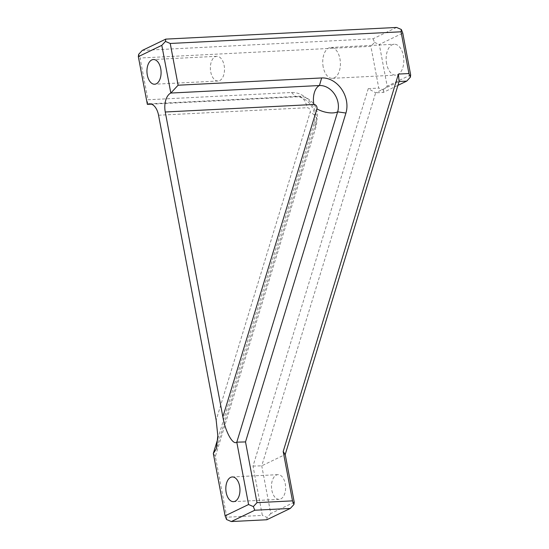 <?xml version="1.0" encoding="UTF-8"?>
<svg xmlns="http://www.w3.org/2000/svg" width="549" height="549" viewBox="0 0 549 549"><rect width="100%" height="100%" fill="white"/><g stroke="black" fill="none" stroke-linecap="round" stroke-linejoin="round"><path stroke-width="0.41" stroke-dasharray="2.75 2.06" d="M386.599 63.725A15.461 8.818 87.1 0 1 394.203 44.249A15.461 8.818 87.1 0 1 403.364 55.648A15.461 8.818 87.1 0 1 395.76 75.131A15.461 8.818 87.1 0 1 386.599 63.725M323.189 66.937A15.461 8.818 87.1 0 1 330.793 47.454A15.461 8.818 87.1 0 1 339.955 58.853A15.461 8.818 87.1 0 1 332.351 78.335A15.461 8.818 87.1 0 1 323.189 66.937M219.682 80.586A12.366 7.055 -92.9 0 0 224.356 66.854A12.366 7.055 -92.9 0 0 216.807 56.307A12.366 7.055 -92.9 0 0 215.174 56.732A12.366 7.055 -92.9 0 0 210.507 70.471A12.366 7.055 -92.9 0 0 218.056 81.012A12.366 7.055 -92.9 0 0 219.682 80.586M280.807 498.931A12.366 7.055 -92.9 0 0 285.473 485.199A12.366 7.055 -92.9 0 0 277.924 474.652A12.366 7.055 -92.9 0 0 276.298 475.077A12.366 7.055 -92.9 0 0 271.625 488.809A12.366 7.055 -92.9 0 0 279.173 499.357A12.366 7.055 -92.9 0 0 280.807 498.931M396.57 27.45L373.107 38.766L142.287 50.433M410.659 74.904L387.196 86.22L379.304 44.476L402.774 33.16M294.23 502.218L270.76 513.535L261.749 465.827L375.64 92.822L383.25 92.438L397.929 85.356M368.262 88.622L253.014 466.074L262.34 515.408L226.826 517.206L215.352 456.466L315.764 127.594A24.739 19.757 64.3 0 0 311.386 103.637A24.739 19.757 64.3 0 0 291.492 92.5L147.949 99.76L140.064 58.016L370.884 46.342L378.769 88.087L368.262 88.622L375.64 92.822L399.102 81.506M253.014 466.074L261.749 465.827L285.212 454.51M217.802 438.809L314.172 123.168A18.549 14.816 64.3 0 0 310.892 105.202A18.549 14.816 64.3 0 0 295.973 96.85L151.469 104.152M215.352 456.466L213.321 453.481M147.358 104.358L147.949 99.76M226.531 519.505L226.826 517.206M270.76 513.535L267.116 517.453L262.34 515.408M267.116 517.453L266.814 519.752M387.196 86.22L383.545 90.132L378.769 88.087M383.545 90.132L383.25 92.438M373.107 38.766L374.528 42.424L370.884 46.342M374.528 42.424L379.304 44.476M138.636 54.351L140.064 58.016M158.551 115.228L307.166 107.714A3.095 2.471 -115.7 0 1 309.657 109.107A3.095 2.471 -115.7 0 1 310.206 112.106L216.162 420.102M315.764 127.594L314.172 123.168A15.461 7.041 -163 0 0 316.608 120.656A15.461 7.041 -163 0 0 310.206 112.106M291.492 92.5L295.973 96.85A15.461 8.818 87.1 0 1 298.004 96.315A15.461 8.818 87.1 0 1 307.166 107.714M330.793 47.454L394.203 44.249M216.807 56.307L153.391 59.518M277.924 474.652L232.268 476.957M279.173 499.357L233.517 501.662M218.056 81.012L154.64 84.223M332.351 78.335L395.76 75.131M149.39 103.83L298.004 96.315C310.432 95.334 320.589 108.99 316.608 120.656L216.457 448.67"/><path stroke-width="0.82" d="M156.273 83.798A12.366 7.055 -92.9 0 0 160.939 70.059A12.366 7.055 -92.9 0 0 153.391 59.518A12.366 7.055 -92.9 0 0 151.764 59.944A12.366 7.055 -92.9 0 0 147.091 73.676A12.366 7.055 -92.9 0 0 154.64 84.223A12.366 7.055 -92.9 0 0 156.273 83.798M235.15 501.237A12.366 7.055 -92.9 0 0 239.817 487.505A12.366 7.055 -92.9 0 0 232.268 476.957A12.366 7.055 -92.9 0 0 230.642 477.383A12.366 7.055 -92.9 0 0 225.968 491.122A12.366 7.055 -92.9 0 0 233.517 501.662A12.366 7.055 -92.9 0 0 235.15 501.237M165.256 111.996A15.461 8.818 87.1 0 1 170.821 93.049L161.804 45.341L138.341 56.65L147.358 104.358A15.461 8.818 87.1 0 1 149.39 103.83A15.461 8.818 87.1 0 1 158.551 115.228L216.162 420.102L217.816 435.693L216.457 448.67L213.321 453.481L225.104 515.84L248.573 504.524L236.791 442.165C232.886 445.472 225.234 431.562 222.867 416.869L316.903 108.874A3.095 2.471 64.3 0 0 316.361 105.875A3.095 2.471 64.3 0 0 313.87 104.482L165.256 111.996L222.867 416.869M401.051 31.794L170.231 43.467L178.116 85.212L321.659 77.951A24.739 19.757 -115.7 0 1 341.553 89.089A24.739 19.757 -115.7 0 1 345.932 113.046L245.52 441.918L256.994 502.658L292.507 500.86L283.188 451.525L398.43 74.074L408.936 73.539L401.051 31.794L401.346 29.495L396.57 27.45L165.75 39.116L165.455 41.422L161.804 45.341M138.341 56.65L138.636 54.351L142.287 50.433L165.75 39.116M401.346 29.495L402.774 33.16L410.659 74.904L410.364 77.203L406.713 81.122L399.102 81.506L285.212 454.51L294.23 502.218L293.928 504.524L290.284 508.443L254.77 510.234L231.307 521.55L266.814 519.752L290.284 508.443M397.929 85.356L406.713 81.122M213.321 453.481L217.802 438.809M151.469 104.152L147.358 104.358M178.116 85.212L170.821 93.049L319.436 85.534A18.549 14.816 -115.7 0 1 334.355 93.886A18.549 14.816 -115.7 0 1 337.642 111.852L236.791 442.165L245.52 441.918M248.573 504.524L253.35 506.576L254.77 510.234M256.994 502.658L253.35 506.576M292.507 500.86L293.928 504.524M283.188 451.525L285.212 454.51M398.43 74.074L399.102 81.506M408.936 73.539L410.364 77.203M170.231 43.467L165.455 41.422M231.307 521.55L226.531 519.505L225.104 515.84M316.903 108.874A15.461 7.041 -163 0 0 337.642 111.852L345.932 113.046M313.87 104.482A15.461 8.818 87.1 0 1 319.436 85.534L321.659 77.951"/></g></svg>
